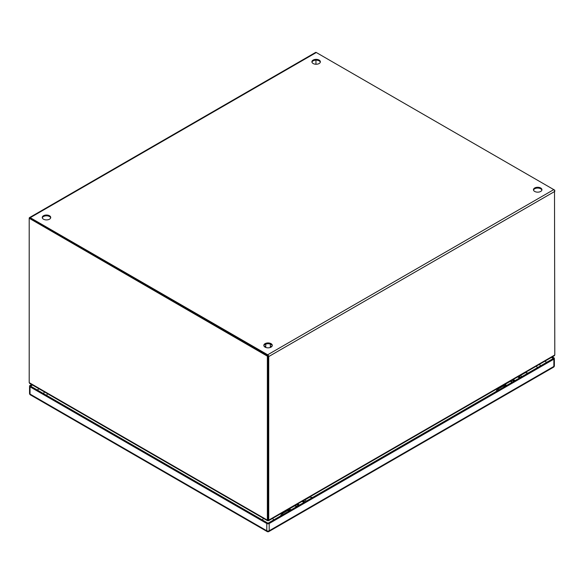 <?xml version="1.0" encoding="UTF-8"?>
<svg xmlns="http://www.w3.org/2000/svg" width="584" height="584" viewBox="0 0 584 584"><rect width="100%" height="100%" fill="white"/><g stroke="black" fill="none" stroke-linecap="round" stroke-linejoin="round"><path stroke-width="0.88" d="M309.038 497.546A3.183 1.84 60 0 1 309.367 497.166M309.564 497.057A3.183 1.84 60 0 1 311.053 497.261A3.183 1.84 60 0 1 311.856 497.896M524.615 373.088A3.183 1.84 60 0 1 524.943 372.709M525.14 372.592A3.183 1.84 60 0 1 526.629 372.804A3.183 1.84 60 0 1 527.432 373.431M303.3 500.824A3.373 1.949 60 0 1 305.001 501.853M298.154 505.802A3.373 1.949 -120 0 0 296.227 504.759M301.877 501.495A3.373 1.949 60 0 1 303.804 502.539M299.351 505.116A3.373 1.949 -120 0 0 297.643 504.087M306.293 501.109A3.373 1.949 -120 0 0 304.359 500.057M294.935 505.503A3.373 1.949 60 0 1 296.862 506.547M518.877 376.359A3.373 1.949 60 0 1 520.578 377.388M513.73 381.345A3.373 1.949 -120 0 0 511.803 380.294M517.453 377.03A3.373 1.949 60 0 1 519.38 378.082M514.927 380.651A3.373 1.949 -120 0 0 513.226 379.622M521.87 376.644A3.373 1.949 -120 0 0 519.935 375.6M510.511 381.038A3.373 1.949 60 0 1 512.445 382.089M291.014 509.927A3.015 1.737 -120 0 0 288.803 509.226A3.015 1.737 -120 0 0 288.182 510.701M288.985 510.394A2.051 1.183 60 0 1 289.284 510.066A2.051 1.183 60 0 1 290.445 510.255M304.636 500.086L309.549 497.254A3.015 1.737 60 0 1 311.761 497.948M296.446 506.788A3.015 1.737 -120 0 0 294.234 506.094L288.803 509.226M305.688 500.576A3.015 1.737 60 0 1 306.33 501.087M506.591 385.462A3.015 1.737 -120 0 0 504.379 384.768A3.015 1.737 -120 0 0 503.758 386.243M504.561 385.929A2.051 1.183 60 0 1 504.861 385.601A2.051 1.183 60 0 1 506.029 385.79M520.213 375.629L525.125 372.789A3.015 1.737 60 0 1 527.337 373.49M512.022 382.33A3.015 1.737 -120 0 0 509.81 381.629L504.379 384.768M521.264 376.118A3.015 1.737 60 0 1 521.906 376.622M267.954 519.687L268.012 519.724A3.183 1.84 -120 0 0 268.049 519.278L268.049 355.773L29.886 218.27L29.2 218.657L29.2 382.17A3.183 1.84 -120 0 0 29.236 382.659L29.674 383.403L267.487 520.702M268.049 355.773L267.363 356.167L29.2 218.27A1.46 0.839 60 0 1 29.499 217.606A1.46 0.839 60 0 1 30.229 217.679L267.698 354.78A1.46 0.839 60 0 1 268.728 356.561L268.728 519.68L268.049 519.285L268.049 356.167M554.501 190.391L554.8 354.524A3.183 1.84 -60 0 1 554.764 354.999L268.764 520.118L268.085 519.724A3.183 1.84 -60 0 1 268.049 519.285L267.363 519.672L267.363 356.167M267.363 519.672A3.183 1.84 60 0 1 267.326 520.118L268.012 519.724M267.954 519.906L267.954 520.475A3.183 1.84 0 0 0 267.99 520.205A3.183 1.84 0 0 0 267.99 520.183L267.99 520.205M267.954 520.475L267.326 520.118L267.954 520.475M268.041 520.709L268.041 519.417M315.951 64.24L315.951 60.145L315.951 64.24M268.728 356.561L554.8 191.406A1.46 0.839 -120 0 0 553.771 189.618L554.8 190.216M50.677 217.868A4.234 2.446 0 0 0 49.487 216.533A4.234 2.446 0 0 0 45.194 215.934A4.234 2.446 0 0 0 42.318 217.868M49.487 215.744A4.234 2.446 180 0 1 50.728 217.474A4.234 2.446 180 0 1 48.114 219.73A4.234 2.446 180 0 1 43.501 219.197A4.234 2.446 180 0 1 42.26 217.474A4.234 2.446 180 0 1 44.873 215.211A4.234 2.446 180 0 1 49.487 215.744M320.309 62.189A4.234 2.446 0 0 0 319.127 60.853A4.234 2.446 0 0 0 314.834 60.261A4.234 2.446 0 0 0 311.951 62.189M319.127 60.072A4.234 2.446 180 0 1 320.368 61.794A4.234 2.446 180 0 1 317.754 64.058A4.234 2.446 180 0 1 313.141 63.525A4.234 2.446 180 0 1 311.9 61.794A4.234 2.446 180 0 1 314.513 59.539A4.234 2.446 180 0 1 319.127 60.072M272.239 345.786A4.234 2.446 0 0 0 271.056 344.451A4.234 2.446 0 0 0 266.764 343.852A4.234 2.446 0 0 0 263.88 345.786M271.056 343.662A4.234 2.446 180 0 1 272.29 345.392A4.234 2.446 180 0 1 269.677 347.648A4.234 2.446 180 0 1 265.063 347.122A4.234 2.446 180 0 1 263.822 345.392A4.234 2.446 180 0 1 266.435 343.129A4.234 2.446 180 0 1 271.056 343.662M541.879 190.114A4.234 2.446 0 0 0 540.689 188.778A4.234 2.446 0 0 0 536.397 188.179A4.234 2.446 0 0 0 533.52 190.114M540.689 187.99A4.234 2.446 180 0 1 541.93 189.72A4.234 2.446 180 0 1 539.317 191.975A4.234 2.446 180 0 1 534.703 191.442A4.234 2.446 180 0 1 533.462 189.72A4.234 2.446 180 0 1 536.076 187.457A4.234 2.446 180 0 1 540.689 187.99M267.698 355.568L29.981 218.445M267.698 354.78L553.771 189.618L316.302 52.516A1.46 0.839 -120 0 0 315.572 52.443L29.499 217.606M268.764 520.118L268.136 520.483L268.764 520.118A3.183 1.84 -60 0 1 268.728 519.68M268.596 520.709L554.326 355.744L554.764 354.999M268.092 520.198L268.092 520.176A3.183 1.84 0 0 0 268.092 520.198A3.183 1.84 0 0 0 268.136 520.483L268.136 519.899M288.912 511.139A2.475 1.431 -120 0 0 288.518 510.861A2.475 1.431 -120 0 0 287.277 510.737L281.612 514.008A2.475 1.431 60 0 1 282.846 514.132A2.475 1.431 60 0 1 283.247 514.409M504.488 386.681A2.475 1.431 -120 0 0 504.094 386.396A2.475 1.431 -120 0 0 502.853 386.272L497.188 389.543A2.475 1.431 60 0 1 498.422 389.667A2.475 1.431 60 0 1 498.824 389.951M553.866 359.167L269.195 523.519L269.195 530.776L553.866 366.431L553.866 359.167A1.694 0.978 0 0 0 554.362 358.474A1.694 0.978 0 0 0 553.866 357.78L552.325 356.897M30.039 386.827L30.039 394.083L266.8 530.776L266.8 523.519L30.039 386.827A1.694 0.978 0 0 1 29.543 386.134A1.694 0.978 0 0 1 30.039 385.44L31.624 384.527M551.464 357.393L553.34 358.474L267.998 523.213L30.565 386.134L32.485 385.024M266.8 523.519A1.694 0.978 0 0 0 269.195 523.519M544.843 361.219L546.719 362.299M37.186 389.959L39.106 388.849M303.14 500.758A3.854 2.226 60 0 1 304.804 501.963M298.869 505.394A3.854 2.226 -120 0 0 297.212 504.189M302.862 500.926A3.854 2.226 60 0 1 304.527 502.13M299.154 505.233A3.854 2.226 -120 0 0 297.49 504.029M518.723 376.3A3.854 2.226 60 0 1 520.38 377.505M514.446 380.929A3.854 2.226 -120 0 0 512.788 379.724M518.439 376.461A3.854 2.226 60 0 1 520.103 377.666M514.73 380.768A3.854 2.226 -120 0 0 513.066 379.564M264.581 346.786L265.764 346.261M270.334 346.261L271.524 346.794M29.236 382.659L267.326 520.118M30.229 217.679L316.302 52.516M262.493 520.037A4.234 2.446 -60 0 1 263.442 518.366M47.603 393.755A4.234 2.446 120 0 0 46.654 395.419M272.648 518.366A4.234 2.446 60 0 1 273.582 519.994M537.331 367.716A4.234 2.446 -120 0 0 536.397 366.095M30.039 394.083A1.694 0.978 180 0 1 29.543 393.397A1.694 1.694 0 0 0 30.39 394.864A1.694 0.978 120 0 1 30.039 394.083M267.151 531.557A1.694 1.694 0 0 0 268.844 531.557A1.694 0.978 60 0 0 269.195 530.776A1.694 0.978 180 0 1 266.8 530.776A1.694 0.978 120 0 0 267.151 531.557L30.39 394.864M553.515 367.205A1.694 1.694 0 0 0 554.362 365.737A1.694 0.978 0 0 1 553.866 366.431A1.694 0.978 60 0 1 553.515 367.205L268.844 531.557M288.343 510.766L289.722 509.971M309.462 497.108L312.535 497.502M503.919 386.309L505.299 385.506M525.038 372.643L528.111 373.037M303.308 500.671L305.045 501.831M297.65 503.934L299.388 505.094M518.884 376.206L520.621 377.366M513.226 379.469L514.964 380.629M271.648 346.692L270.334 346.144M265.764 346.144L264.464 346.677M265.764 347.443L265.764 344.129M270.334 347.451L270.334 344.115M280.408 516.052L281.612 514.008M495.984 391.587L497.188 389.543M44.194 391.784L43.742 393.74M540.251 366.029L539.806 364.124M29.543 386.134L29.543 393.397M554.362 358.474L554.362 365.737"/></g></svg>
